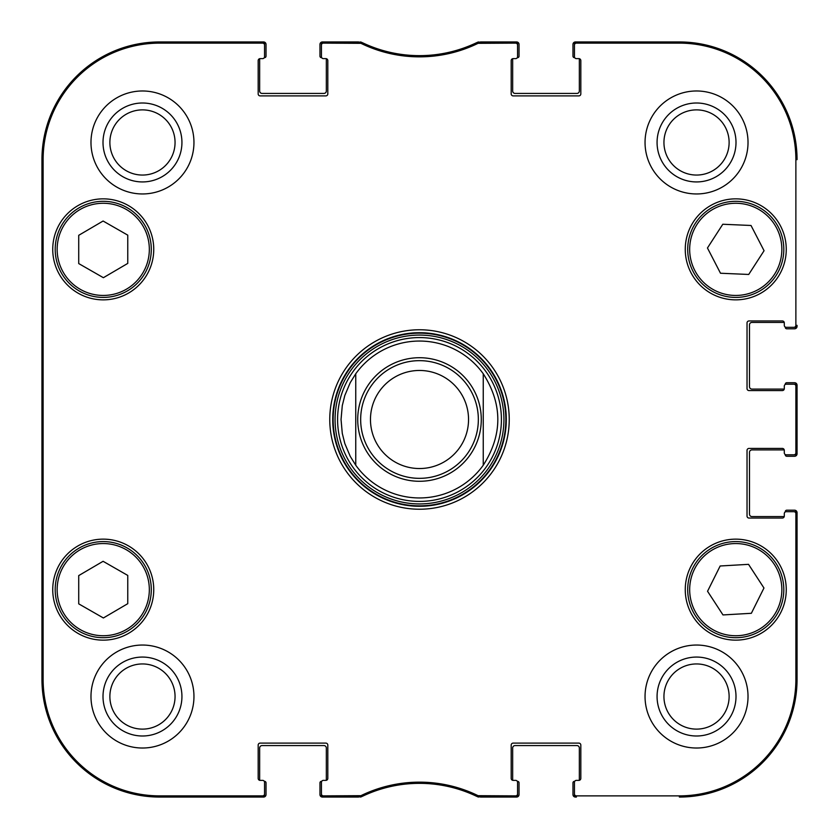<?xml version="1.0" encoding="UTF-8"?>
<svg xmlns="http://www.w3.org/2000/svg" width="839" height="839" viewBox="0 0 839 839"><rect width="100%" height="100%" fill="white"/><g stroke="black" fill="none" stroke-linecap="round" stroke-linejoin="round"><path stroke-width="1.26" d="M264.295 781.361L264.558 781.361A1.468 1.468 0 0 1 266.026 782.829L266.026 794.596A2.454 2.454 0 0 1 263.572 797.05L159.63 797.05A117.68 117.68 0 0 1 41.95 679.37L41.95 159.63A117.68 117.68 0 0 1 159.63 41.95L263.572 41.95A2.454 2.454 0 0 1 266.026 44.404L266.026 56.171A1.468 1.468 0 0 1 264.558 57.639L264.295 57.639M325.847 58.625A1.961 1.961 0 0 1 327.808 60.586L327.808 93.926A1.961 1.961 0 0 1 325.847 95.887L260.142 95.887A1.961 1.961 0 0 1 258.181 93.926L258.181 60.586A1.961 1.961 0 0 1 260.142 58.625A1.961 1.961 0 0 0 259.723 58.667A1.468 1.468 0 0 0 259.65 59.108L259.65 90.979A2.454 2.454 0 0 0 262.104 93.433L323.885 93.433A2.454 2.454 0 0 0 326.34 90.979L326.34 59.108A1.468 1.468 0 0 0 326.266 58.667A1.961 1.961 0 0 0 325.847 58.625L323.393 58.625A1.961 1.961 0 0 1 321.431 56.664L321.431 45.086A1.961 1.961 -90 0 1 323.393 43.125L360.927 43.324A133.569 133.569 0 0 0 478.073 43.324L515.607 43.125A1.961 1.961 -90 0 1 517.569 45.086L517.569 43.911A1.961 1.961 -90 0 0 515.607 41.95L477.8 42.149A132.384 132.384 0 0 1 361.2 42.149L323.393 41.95A1.961 1.961 -90 0 0 321.431 43.911L321.431 45.086M321.694 57.639L321.431 57.639A1.468 1.468 0 0 1 319.963 56.171L319.963 44.404A2.454 2.454 0 0 1 322.417 41.95L358.61 41.95M362.123 42.6A9.806 9.806 0 0 1 362.815 42.894A132.384 132.384 0 0 0 476.185 42.894A9.806 9.806 0 0 1 476.877 42.6M480.39 41.95L516.583 41.95A2.454 2.454 0 0 1 519.037 44.404L519.037 56.171A1.468 1.468 0 0 1 517.569 57.639L517.306 57.639M578.858 58.625A1.961 1.961 0 0 1 580.819 60.586L580.819 93.926A1.961 1.961 0 0 1 578.858 95.887L513.153 95.887A1.961 1.961 0 0 1 511.192 93.926L511.192 60.586A1.961 1.961 0 0 1 513.153 58.625A1.961 1.961 0 0 0 512.734 58.667A1.468 1.468 0 0 0 512.66 59.108L512.66 90.979A2.454 2.454 0 0 0 515.115 93.433L576.896 93.433A2.454 2.454 0 0 0 579.35 90.979L579.35 59.108A1.468 1.468 0 0 0 579.277 58.667A1.961 1.961 0 0 0 578.858 58.625L576.403 58.625A1.961 1.961 0 0 1 574.442 56.664L574.442 45.086A1.961 1.961 -90 0 1 576.403 43.125L679.37 43.125A116.506 116.506 0 0 1 795.875 159.63L795.875 325.354A1.961 1.961 -0 0 1 793.914 327.315L795.089 327.315A1.961 1.961 0 0 0 797.05 325.354L797.05 326.34A2.454 2.454 0 0 1 794.596 328.794L786.751 328.794A1.468 1.468 0 0 1 785.283 327.315L785.283 327.053M574.705 57.639L574.442 57.639A1.468 1.468 0 0 1 572.974 56.171L572.974 44.404A2.454 2.454 0 0 1 575.428 41.95L679.37 41.95A117.68 117.68 0 0 1 797.05 159.63A117.68 117.68 0 0 0 679.37 41.95L576.403 41.95A1.961 1.961 -90 0 0 574.442 43.911L574.442 45.086M784.297 388.614A1.961 1.961 0 0 1 782.336 390.575L748.996 390.575A1.961 1.961 0 0 1 747.035 388.614L747.035 322.91A1.961 1.961 0 0 1 748.996 320.949L782.336 320.949A1.961 1.961 0 0 1 784.297 322.91A1.961 1.961 0 0 0 784.255 322.48A1.468 1.468 0 0 0 783.815 322.417L751.943 322.417A2.454 2.454 0 0 0 749.489 324.871L749.489 386.653A2.454 2.454 0 0 0 751.943 389.097L783.815 389.097A1.468 1.468 0 0 0 784.255 389.034A1.961 1.961 0 0 0 784.297 388.614L784.297 386.16A1.961 1.961 0 0 1 786.258 384.199L793.914 384.199A1.961 1.961 0 0 1 795.875 386.16L795.875 452.84A1.961 1.961 -0 0 1 793.914 454.801L795.089 454.801A1.961 1.961 0 0 0 797.05 452.84L797.05 386.16A1.961 1.961 0 0 0 795.089 384.199L793.914 384.199M785.283 384.461L785.283 384.199A1.468 1.468 0 0 1 786.751 382.731L794.596 382.731A2.454 2.454 0 0 1 797.05 385.174L797.05 453.826A2.454 2.454 0 0 1 794.596 456.269L786.751 456.269A1.468 1.468 0 0 1 785.283 454.801L785.283 454.539M784.297 516.09A1.961 1.961 0 0 1 782.336 518.051L748.996 518.051A1.961 1.961 0 0 1 747.035 516.09L747.035 450.386A1.961 1.961 0 0 1 748.996 448.425L782.336 448.425A1.961 1.961 0 0 1 784.297 450.386A1.961 1.961 0 0 0 784.255 449.966A1.468 1.468 0 0 0 783.815 449.903L751.943 449.903A2.454 2.454 0 0 0 749.489 452.347L749.489 514.129A2.454 2.454 0 0 0 751.943 516.583L783.815 516.583A1.468 1.468 0 0 0 784.255 516.52A1.961 1.961 0 0 0 784.297 516.09L784.297 513.646A1.961 1.961 0 0 1 786.258 511.685L793.914 511.685A1.961 1.961 0 0 1 795.875 513.646L795.875 679.37A116.506 116.506 0 0 1 679.37 795.875L576.403 795.875A1.961 1.961 90 0 1 574.442 793.914L574.442 795.089A1.961 1.961 90 0 0 576.403 797.05L575.428 797.05A2.454 2.454 0 0 1 572.974 794.596L572.974 782.829A1.468 1.468 0 0 1 574.442 781.361L574.705 781.361M785.283 511.947L785.283 511.685A1.468 1.468 0 0 1 786.751 510.206L794.596 510.206A2.454 2.454 0 0 1 797.05 512.66L797.05 679.37A117.68 117.68 0 0 1 679.37 797.05A117.68 117.68 0 0 0 797.05 679.37L797.05 513.646A1.961 1.961 0 0 0 795.089 511.685L793.914 511.685M513.153 780.375A1.961 1.961 0 0 1 511.192 778.414L511.192 745.074A1.961 1.961 0 0 1 513.153 743.113L578.858 743.113A1.961 1.961 0 0 1 580.819 745.074L580.819 778.414A1.961 1.961 0 0 1 578.858 780.375A1.961 1.961 0 0 0 579.277 780.333A1.468 1.468 0 0 0 579.35 779.892L579.35 748.021A2.454 2.454 0 0 0 576.896 745.567L515.115 745.567A2.454 2.454 0 0 0 512.66 748.021L512.66 779.892A1.468 1.468 0 0 0 512.734 780.333A1.961 1.961 0 0 0 513.153 780.375L515.607 780.375A1.961 1.961 0 0 1 517.569 782.336L517.569 793.914A1.961 1.961 90 0 1 515.607 795.875L478.073 795.676A133.569 133.569 0 0 0 360.927 795.676L323.393 795.875A1.961 1.961 90 0 1 321.431 793.914L321.431 795.089A1.961 1.961 90 0 0 323.393 797.05L361.2 796.851A132.384 132.384 0 0 1 477.8 796.851L515.607 797.05A1.961 1.961 90 0 0 517.569 795.089L517.569 793.914M517.306 781.361L517.569 781.361A1.468 1.468 0 0 1 519.037 782.829L519.037 794.596A2.454 2.454 0 0 1 516.583 797.05L480.401 797.05M476.835 796.379A9.806 9.806 0 0 1 476.195 796.106A132.384 132.384 0 0 0 362.805 796.106A9.806 9.806 0 0 1 362.165 796.379M358.599 797.05L322.417 797.05A2.454 2.454 0 0 1 319.963 794.596L319.963 782.829A1.468 1.468 0 0 1 321.431 781.361L321.694 781.361M260.142 780.375A1.961 1.961 0 0 1 258.181 778.414L258.181 745.074A1.961 1.961 0 0 1 260.142 743.113L325.847 743.113A1.961 1.961 0 0 1 327.808 745.074L327.808 778.414A1.961 1.961 0 0 1 325.847 780.375A1.961 1.961 0 0 0 326.266 780.333A1.468 1.468 0 0 0 326.34 779.892L326.34 748.021A2.454 2.454 0 0 0 323.885 745.567L262.104 745.567A2.454 2.454 0 0 0 259.65 748.021L259.65 779.892A1.468 1.468 0 0 0 259.723 780.333A1.961 1.961 0 0 0 260.142 780.375L262.597 780.375A1.961 1.961 0 0 1 264.558 782.336L264.558 793.914A1.961 1.961 90 0 1 262.597 795.875L159.63 795.875A116.506 116.506 0 0 1 43.125 679.37L43.125 159.63A116.506 116.506 0 0 1 159.63 43.125L262.597 43.125A1.961 1.961 -90 0 1 264.558 45.086L264.558 43.911A1.961 1.961 -90 0 0 262.597 41.95L159.63 41.95A117.68 117.68 0 0 0 41.95 159.63L41.95 679.37A117.68 117.68 0 0 0 159.63 797.05L262.597 797.05A1.961 1.961 90 0 0 264.558 795.089L264.558 793.914M483.243 373.764C502.676 404.251 502.676 434.749 483.243 465.236L483.243 373.764L483.243 465.236A78.457 78.457 0 0 1 355.757 465.236L350.241 456.353L344.819 443.516L342.281 433.375L341.043 419.5L342.281 405.625L344.819 395.484L350.241 382.647L355.757 373.764L355.757 465.236L355.757 373.764A78.457 78.457 0 0 1 483.243 373.764A78.457 78.457 0 0 0 355.757 373.764A78.457 78.457 0 0 1 483.243 373.764A78.457 78.457 0 0 0 355.757 373.764M370.471 419.5A49.029 49.029 0 0 1 444.02 377.036A49.029 49.029 0 0 1 444.02 461.964A49.029 49.029 0 0 1 370.471 419.5A49.029 49.029 0 0 1 444.02 377.036A49.029 49.029 0 0 1 444.02 461.964A49.029 49.029 0 0 1 370.471 419.5A49.029 49.029 0 0 1 444.02 377.036A49.029 49.029 0 0 1 444.02 461.964A49.029 49.029 0 0 1 370.471 419.5A49.029 49.029 0 0 1 444.02 377.036A49.029 49.029 0 0 1 444.02 461.964A49.029 49.029 0 0 1 370.471 419.5M360.665 419.5A58.835 58.835 0 0 1 448.917 368.541A58.835 58.835 0 0 1 448.917 470.459A58.835 58.835 0 0 1 360.665 419.5M127.759 575.428L127.759 603.681L103.386 617.976L78.719 603.849L78.719 575.596L103.092 561.301L127.759 575.428M153.747 589.639A50.508 50.508 0 0 1 77.985 633.382A50.508 50.508 0 0 1 77.985 545.906A50.508 50.508 0 0 1 153.747 589.639M748.535 564.343L763.962 588.013L751.356 613.299L722.987 614.935L707.55 591.275L720.156 565.989L748.535 564.343M738.53 637.619A48.054 48.054 0 0 0 775.918 563.263A48.054 48.054 0 0 0 692.825 568.055A48.054 48.054 0 0 0 738.53 637.619M153.747 249.361A50.508 50.508 0 0 1 77.985 293.094A50.508 50.508 0 0 1 77.985 205.618A50.508 50.508 0 0 1 153.747 249.361M786.258 589.639A50.508 50.508 0 0 1 710.507 633.382A50.508 50.508 0 0 1 710.507 545.906A50.508 50.508 0 0 1 786.258 589.639M576.403 780.375L578.858 780.375L576.403 780.375A1.961 1.961 0 0 0 574.442 782.336L574.442 793.914M784.297 452.84L784.297 450.386L784.297 452.84A1.961 1.961 0 0 0 786.258 454.801L793.914 454.801M784.297 325.354L784.297 322.91L784.297 325.354A1.961 1.961 0 0 0 786.258 327.315L793.914 327.315M515.607 58.625L513.153 58.625L515.607 58.625A1.961 1.961 0 0 0 517.569 56.664L517.569 45.086M262.597 58.625L260.142 58.625L262.597 58.625A1.961 1.961 0 0 0 264.558 56.664L264.558 45.086M323.393 780.375L325.847 780.375L323.393 780.375A1.961 1.961 0 0 0 321.431 782.336L321.431 793.914M329.769 419.5A89.731 89.731 0 0 0 464.366 497.212A89.731 89.731 0 0 0 464.366 341.788A89.731 89.731 0 0 0 329.769 419.5M193.956 696.538A51.483 51.483 0 0 1 116.726 741.12A51.483 51.483 0 0 1 116.726 651.945A51.483 51.483 0 0 1 193.956 696.538M748.021 696.538A51.483 51.483 0 0 1 670.791 741.12A51.483 51.483 0 0 1 670.791 651.945A51.483 51.483 0 0 1 748.021 696.538M748.021 142.462A51.483 51.483 0 0 1 670.791 187.055A51.483 51.483 0 0 1 670.791 97.88A51.483 51.483 0 0 1 748.021 142.462M193.956 142.462A51.483 51.483 0 0 1 116.726 187.055A51.483 51.483 0 0 1 116.726 97.88A51.483 51.483 0 0 1 193.956 142.462M786.258 249.361A50.508 50.508 0 0 1 710.507 293.094A50.508 50.508 0 0 1 710.507 205.618A50.508 50.508 0 0 1 786.258 249.361M79.359 631.337A48.054 48.054 0 0 0 151.293 589.481A48.054 48.054 0 0 0 79.076 548.108A48.054 48.054 0 0 0 79.359 631.337M127.759 235.151L127.759 263.404L103.386 277.699L78.719 263.572L78.719 235.319L103.092 221.024L127.759 235.151M79.359 291.049A48.054 48.054 0 0 0 151.293 249.193A48.054 48.054 0 0 0 79.076 207.831A48.054 48.054 0 0 0 79.359 291.049M764.067 250.725L748.724 274.458L720.502 273.241L707.455 247.987L722.788 224.254L751.02 225.481L764.067 250.725M693.066 271.417A48.054 48.054 0 0 0 776.211 275.297A48.054 48.054 0 0 0 738.005 201.36A48.054 48.054 0 0 0 693.066 271.417M419.5 337.582A81.918 81.918 0 0 0 348.563 460.454A81.918 81.918 0 0 0 490.437 460.454A81.918 81.918 0 0 0 419.5 337.582M355.757 465.236A78.457 78.457 0 0 0 483.243 465.236A78.457 78.457 0 0 1 355.757 465.236M42.328 311.626L42.328 242.985L42.758 311.626M42.328 596.015L42.328 527.374L42.758 596.015M42.044 419.5L42.495 470.469L42.799 383.905L42.495 368.583L42.044 419.5M103.008 142.462A39.454 39.454 0 0 0 162.2 176.641A39.454 39.454 0 0 0 162.2 108.294A39.454 39.454 0 0 0 103.008 142.462M109.878 142.462A32.595 32.595 0 0 1 158.76 114.24A32.595 32.595 0 0 1 158.76 170.695A32.595 32.595 0 0 1 109.878 142.462M103.008 696.538A39.454 39.454 0 0 0 162.2 730.706A39.454 39.454 0 0 0 162.2 662.359A39.454 39.454 0 0 0 103.008 696.538M109.878 696.538A32.595 32.595 0 0 1 158.76 668.305A32.595 32.595 0 0 1 158.76 724.76A32.595 32.595 0 0 1 109.878 696.538M657.073 696.538A39.454 39.454 0 0 0 716.265 730.706A39.454 39.454 0 0 0 716.265 662.359A39.454 39.454 0 0 0 657.073 696.538M663.943 696.538A32.595 32.595 0 0 1 712.825 668.305A32.595 32.595 0 0 1 712.825 724.76A32.595 32.595 0 0 1 663.943 696.538M657.073 142.462A39.454 39.454 0 0 0 716.265 176.641A39.454 39.454 0 0 0 716.265 108.294A39.454 39.454 0 0 0 657.073 142.462M663.943 142.462A32.595 32.595 0 0 1 712.825 114.24A32.595 32.595 0 0 1 712.825 170.695A32.595 32.595 0 0 1 663.943 142.462M332.716 419.5A86.784 86.784 0 0 1 462.897 344.336A86.784 86.784 0 0 1 462.897 494.664A86.784 86.784 0 0 1 332.716 419.5M360.067 43.125L360.34 41.95L361.2 42.149L360.927 43.324M360.927 795.676L361.2 796.851L360.34 797.05L360.067 795.875M478.933 795.875L478.66 797.05L477.8 796.851L478.073 795.676M478.073 43.324L477.8 42.149L478.66 41.95L478.933 43.125M357.718 419.5A61.782 61.782 0 0 1 450.386 365.993A61.782 61.782 0 0 1 450.386 473.007A61.782 61.782 0 0 1 357.718 419.5M80.334 629.638A46.093 46.093 0 0 1 80.062 549.807A46.093 46.093 0 0 1 149.332 589.481A46.093 46.093 0 0 1 80.334 629.638M738.414 635.658A46.093 46.093 0 0 1 694.587 568.936A46.093 46.093 0 0 1 774.282 564.332A46.093 46.093 0 0 1 738.414 635.658M80.334 289.35A46.093 46.093 0 0 1 80.062 209.519A46.093 46.093 0 0 1 149.332 249.204A46.093 46.093 0 0 1 80.334 289.35M694.807 270.515A46.093 46.093 0 0 1 737.911 203.321A46.093 46.093 0 0 1 774.554 274.238A46.093 46.093 0 0 1 694.807 270.515M419.5 333.146A86.354 86.354 0 0 0 344.714 462.677A86.354 86.354 0 0 0 494.286 462.677A86.354 86.354 0 0 0 419.5 333.146M419.5 335.076A84.424 84.424 0 0 0 346.381 461.712A84.424 84.424 0 0 0 492.619 461.712A84.424 84.424 0 0 0 419.5 335.076M41.95 159.63L43.125 159.63M41.95 679.37L43.125 679.37M323.393 43.125L323.393 41.95M515.607 41.95L515.607 43.125M323.393 797.05L323.393 795.875M262.597 795.875L262.597 797.05M515.607 795.875L515.607 797.05M576.403 797.05L576.403 795.875M795.875 513.646L797.05 513.646M797.05 679.37L795.875 679.37M797.05 452.84L795.875 452.84M797.05 325.354L795.875 325.354M797.05 159.63L795.875 159.63M795.875 386.16L797.05 386.16M576.403 43.125L576.403 41.95M262.597 41.95L262.597 43.125M159.63 41.95L159.63 43.125M679.37 797.05L679.37 795.875M679.37 41.95L679.37 43.125M159.63 797.05L159.63 795.875"/></g></svg>
